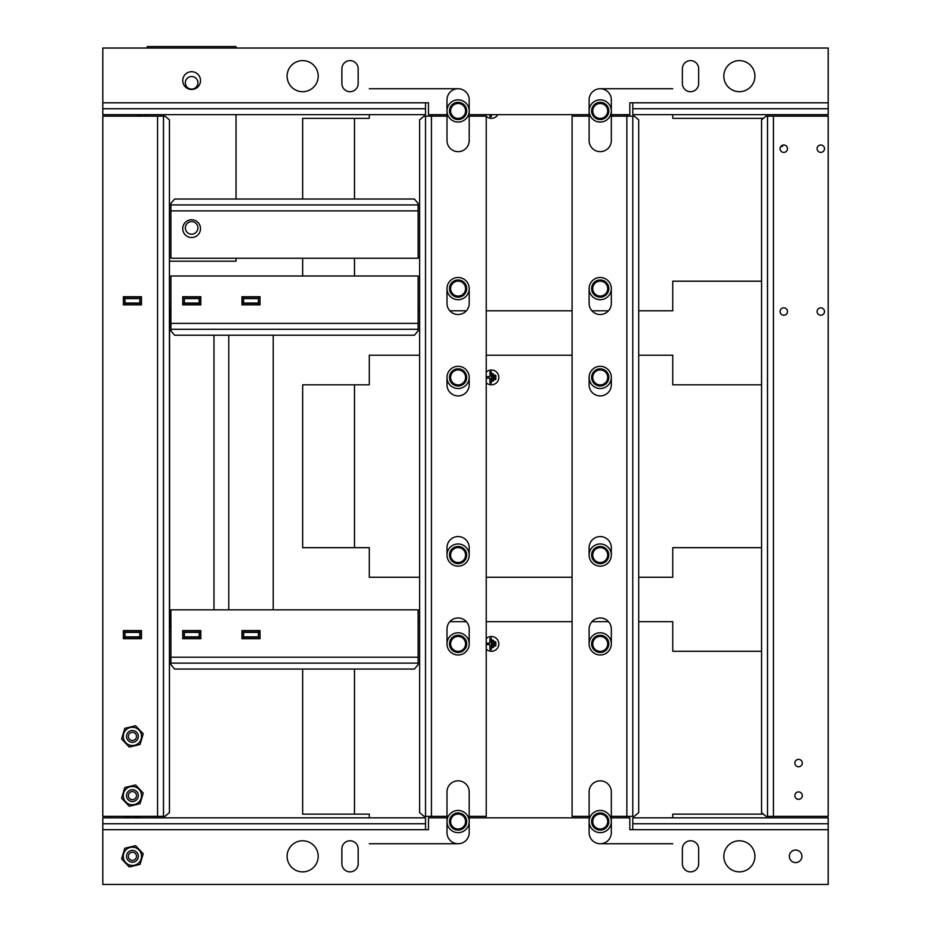 <?xml version="1.0" encoding="UTF-8"?>
<svg xmlns="http://www.w3.org/2000/svg" width="931" height="931" viewBox="0 0 931 931"><rect width="100%" height="100%" fill="white"/><g stroke="black" fill="none" stroke-linecap="round" stroke-linejoin="round"><path stroke-width="1.4" d="M425.525 829.672L425.525 823.749L102.806 823.749L102.806 829.672L428.493 829.672L428.493 817.837L446.996 817.837L446.996 832.64A11.102 11.102 0 0 0 458.099 843.742A11.102 11.102 0 0 0 469.201 832.64L469.201 817.837L589.114 817.837L589.114 832.64A11.102 11.102 0 0 0 600.216 843.742A11.102 11.102 0 0 0 611.318 832.64L611.318 817.837L629.822 817.837L629.822 829.672L632.789 829.672L632.789 817.837L828.194 817.837L828.194 823.749L632.789 823.749M102.806 829.672L102.806 884.45L828.194 884.45L828.194 823.749M318.204 856.322A15.548 15.548 0 0 1 294.883 869.787A15.548 15.548 0 0 1 294.883 842.858A15.548 15.548 0 0 1 318.204 856.322M801.917 856.322A6.296 6.296 0 0 1 792.479 861.769A6.296 6.296 0 0 1 792.479 850.876A6.296 6.296 0 0 1 801.917 856.322M682.376 848.921L682.376 863.724A8.146 8.146 0 0 0 690.523 871.87A8.146 8.146 0 0 0 698.657 863.724L698.657 848.921A8.146 8.146 0 0 0 690.523 840.774A8.146 8.146 0 0 0 682.376 848.921M341.886 848.921L341.886 863.724A8.146 8.146 0 0 0 350.033 871.87A8.146 8.146 0 0 0 358.167 863.724L358.167 848.921A8.146 8.146 0 0 0 350.033 840.774A8.146 8.146 0 0 0 341.886 848.921M754.913 856.322A15.548 15.548 0 0 1 731.603 869.787A15.548 15.548 0 0 1 731.603 842.858A15.548 15.548 0 0 1 754.913 856.322M425.525 823.749L425.525 817.837L102.806 817.837L102.806 823.749M182.744 80.601A8.879 8.879 0 0 1 196.069 72.909A8.879 8.879 0 0 1 196.069 88.294A8.879 8.879 0 0 1 182.744 80.601M632.789 108.729L632.789 102.806L629.822 102.806L629.822 114.653L611.318 114.653L611.318 99.85A11.102 11.102 0 0 0 600.216 88.736A11.102 11.102 0 0 0 589.114 99.85L589.114 114.653L469.201 114.653L469.201 99.85A11.102 11.102 0 0 0 458.099 88.736A11.102 11.102 0 0 0 446.996 99.85L446.996 114.653L428.493 114.653L428.493 102.806L425.525 102.806L425.525 108.729L102.806 108.729L102.806 48.028L828.194 48.028L828.194 108.729L632.789 108.729L632.789 114.653L828.194 114.653L828.194 108.729M754.913 76.156A15.548 15.548 0 0 0 731.603 62.691A15.548 15.548 0 0 0 731.603 89.62A15.548 15.548 0 0 0 754.913 76.156M358.167 68.754A8.146 8.146 0 0 0 350.033 60.608A8.146 8.146 0 0 0 341.886 68.754L341.886 83.557A8.146 8.146 0 0 0 350.033 91.704A8.146 8.146 0 0 0 358.167 83.557L358.167 68.754M698.657 68.754A8.146 8.146 0 0 0 690.523 60.608A8.146 8.146 0 0 0 682.376 68.754L682.376 83.557A8.146 8.146 0 0 0 690.523 91.704A8.146 8.146 0 0 0 698.657 83.557L698.657 68.754M318.204 76.156A15.548 15.548 0 0 0 294.883 62.691A15.548 15.548 0 0 0 294.883 89.62A15.548 15.548 0 0 0 318.204 76.156M425.525 108.729L425.525 114.653L102.806 114.653L102.806 108.729M157.583 116.131L102.806 116.131L102.806 816.347L163.495 816.347L163.495 116.131L157.583 116.131L157.583 816.347M123.381 638.701L141.442 638.701L141.442 630.566L123.381 630.566L123.381 638.701L124.859 637.223L139.964 637.223L139.964 632.044L124.859 632.044L124.859 637.223M123.381 304.879L141.442 304.879L141.442 296.733L123.381 296.733L123.381 304.879L124.859 303.401L139.964 303.401L139.964 298.211L124.859 298.211L124.859 303.401M163.495 816.347L164.985 816.347L169.419 812.623L169.419 119.855L164.985 116.131L163.495 116.131M141.442 304.879L139.964 303.401M123.381 296.733L124.859 298.211M141.442 296.733L139.964 298.211M141.442 638.701L139.964 637.223M123.381 630.566L124.859 632.044M141.442 630.566L139.964 632.044M626.866 116.131L611.318 116.131L611.318 140.558A11.102 11.102 0 0 1 600.216 151.66A11.102 11.102 0 0 1 589.114 140.558L589.114 116.131L572.088 116.131L572.088 816.347L589.114 816.347L589.114 791.92A11.102 11.102 0 0 1 600.216 780.83A11.102 11.102 0 0 1 611.318 791.92L611.318 816.347L632.789 816.347L632.789 116.131L626.866 116.131L626.866 816.347M589.114 629.088L589.114 643.891A11.102 11.102 0 0 1 605.767 634.267A11.102 11.102 0 0 1 605.767 653.504A11.102 11.102 0 0 1 589.114 643.891A11.102 11.102 0 0 1 605.767 634.267A11.102 11.102 0 0 1 605.767 653.504A11.102 11.102 0 0 1 589.114 643.891A11.102 11.102 0 0 0 600.216 654.993A11.102 11.102 0 0 0 611.318 643.891L611.318 629.088A11.102 11.102 0 0 0 600.216 617.975A11.102 11.102 0 0 0 589.114 629.088M611.318 384.817L611.318 377.416A11.102 11.102 0 0 0 600.216 366.314A11.102 11.102 0 0 0 589.114 377.416L589.114 384.817A11.102 11.102 0 0 0 600.216 395.919A11.102 11.102 0 0 0 611.318 384.817M611.318 555.062L611.318 547.661A11.102 11.102 0 0 0 600.216 536.559A11.102 11.102 0 0 0 589.114 547.661L589.114 555.062A11.102 11.102 0 0 1 605.767 545.45A11.102 11.102 0 0 1 605.767 564.675A11.102 11.102 0 0 1 589.114 555.062A11.102 11.102 0 0 1 605.767 545.45A11.102 11.102 0 0 1 605.767 564.675A11.102 11.102 0 0 1 589.114 555.062A11.102 11.102 0 0 0 600.216 566.164A11.102 11.102 0 0 0 611.318 555.062M611.318 303.401L611.318 288.598A11.102 11.102 0 0 1 600.216 299.701A11.102 11.102 0 0 1 589.114 288.598L589.114 303.401A11.102 11.102 0 0 0 600.216 314.503A11.102 11.102 0 0 0 611.318 303.401M589.114 288.598A11.102 11.102 0 0 1 600.216 277.496A11.102 11.102 0 0 1 611.318 288.598A11.102 11.102 0 0 1 600.216 299.701A11.102 11.102 0 0 1 589.114 288.598M632.789 816.347L634.267 816.347L638.713 812.623L638.713 119.855L634.267 116.131L632.789 116.131M431.449 816.347L446.996 816.347L446.996 791.92A11.102 11.102 0 0 1 458.099 780.818A11.102 11.102 0 0 1 469.201 791.92L469.201 816.347L486.226 816.347L486.226 116.131L469.201 116.131L469.201 140.558A11.102 11.102 0 0 1 458.099 151.66A11.102 11.102 0 0 1 446.996 140.558L446.996 116.131L425.525 116.131L425.525 816.347L431.449 816.347L431.449 116.131M469.201 303.401L469.201 288.598A11.102 11.102 0 0 0 458.099 277.496A11.102 11.102 0 0 0 446.996 288.598L446.996 303.401A11.102 11.102 0 0 0 458.099 314.503A11.102 11.102 0 0 0 469.201 303.401M446.996 547.661L446.996 555.062A11.102 11.102 0 0 1 457.982 543.96A11.102 11.102 0 0 1 469.201 554.818A11.102 11.102 0 0 0 457.982 543.96A11.102 11.102 0 0 0 446.996 555.062A11.102 11.102 0 0 0 458.099 566.164A11.102 11.102 0 0 0 469.201 555.062L469.201 547.661A11.102 11.102 0 0 0 458.099 536.559A11.102 11.102 0 0 0 446.996 547.661M446.996 377.416L446.996 384.817A11.102 11.102 0 0 0 458.099 395.919A11.102 11.102 0 0 0 469.201 384.817L469.201 377.416A11.102 11.102 0 0 0 458.099 366.314A11.102 11.102 0 0 0 446.996 377.416A11.102 11.102 0 0 1 458.099 366.314A11.102 11.102 0 0 0 446.996 377.416A11.102 11.102 0 0 0 457.982 388.518A11.102 11.102 0 0 0 469.201 377.66A11.102 11.102 0 0 1 457.982 388.518A11.102 11.102 0 0 1 446.996 377.416M446.996 629.088L446.996 643.891A11.102 11.102 0 0 1 457.982 632.789A11.102 11.102 0 0 1 469.201 643.635A11.102 11.102 0 0 0 457.982 632.789A11.102 11.102 0 0 0 446.996 643.891A11.102 11.102 0 0 0 458.099 654.993A11.102 11.102 0 0 0 469.201 643.891L469.201 629.088A11.102 11.102 0 0 0 458.099 617.975A11.102 11.102 0 0 0 446.996 629.088M425.525 116.131L424.047 116.131L419.613 119.855L419.613 812.623L424.047 816.347L425.525 816.347M773.417 816.347L828.194 816.347L828.194 116.131L767.505 116.131L767.505 816.347L773.417 816.347L773.417 116.131M783.786 152.393A3.701 3.701 0 0 1 780.574 146.842A3.701 3.701 0 0 1 786.986 146.842A3.701 3.701 0 0 1 783.786 152.393M798.589 799.333A3.701 3.701 0 0 1 795.377 793.771A3.701 3.701 0 0 1 801.789 793.771A3.701 3.701 0 0 1 798.589 799.333M798.589 766.76A3.701 3.701 0 0 1 795.377 761.209A3.701 3.701 0 0 1 801.789 761.209A3.701 3.701 0 0 1 798.589 766.76M783.786 315.237A3.701 3.701 0 0 1 780.574 309.686A3.701 3.701 0 0 1 786.986 309.686A3.701 3.701 0 0 1 783.786 315.237M820.793 315.237A3.701 3.701 0 0 1 817.593 309.686A3.701 3.701 0 0 1 823.993 309.686A3.701 3.701 0 0 1 820.793 315.237M820.793 152.393A3.701 3.701 0 0 1 817.593 146.842A3.701 3.701 0 0 1 823.993 146.842A3.701 3.701 0 0 1 820.793 152.393M767.505 116.131L766.015 116.131L761.581 119.855L761.581 812.623L766.015 816.347L767.505 816.347M170.908 210.871L170.908 258.248L418.124 258.248L418.124 204.948L170.908 204.948L170.908 210.871L418.124 210.871M191.623 237.521A8.879 8.879 0 0 1 183.931 224.196A8.879 8.879 0 0 1 199.315 224.196A8.879 8.879 0 0 1 191.623 237.521M418.124 204.948L418.124 203.47L414.4 199.025L174.632 199.025L170.908 203.47L170.908 204.948M199.327 298.583L184.222 298.583M199.327 303.029L184.222 303.029M199.176 298.583L199.176 303.029M184.373 298.583L184.373 303.029M139.964 298.583L124.859 298.583M139.964 303.029L124.859 303.029M139.813 298.583L139.813 303.029M125.01 298.583L125.01 303.029M258.539 298.583L243.445 298.583M258.539 303.029L243.445 303.029M258.399 298.583L258.399 303.029M243.585 298.583L243.585 303.029M258.539 632.417L243.445 632.417M258.539 636.851L243.445 636.851M258.399 632.417L258.399 636.851M243.585 632.417L243.585 636.851M199.327 632.417L184.222 632.417M199.327 636.851L184.222 636.851M199.176 632.417L199.176 636.851M184.373 632.417L184.373 636.851M139.964 632.417L124.859 632.417M139.964 636.851L124.859 636.851M139.813 632.417L139.813 636.851M125.01 632.417L125.01 636.851M418.124 657.205L418.124 609.84L170.908 609.84L170.908 663.128L418.124 663.128L418.124 657.205L170.908 657.205M241.967 638.701L260.017 638.701L260.017 630.566L241.967 630.566L241.967 638.701L243.445 637.223L258.539 637.223L258.539 632.044L243.445 632.044L243.445 637.223M182.744 638.701L200.805 638.701L200.805 630.566L182.744 630.566L182.744 638.701L184.222 637.223L199.327 637.223L199.327 632.044L184.222 632.044L184.222 637.223M170.908 663.128L170.908 664.618L174.632 669.052L414.4 669.052L418.124 664.618L418.124 663.128M200.805 638.701L199.327 637.223M182.744 630.566L184.222 632.044M200.805 630.566L199.327 632.044M260.017 638.701L258.539 637.223M241.967 630.566L243.445 632.044M260.017 630.566L258.539 632.044M418.124 323.383L418.124 276.007L170.908 276.007L170.908 329.306L418.124 329.306L418.124 323.383L170.908 323.383M241.967 304.879L260.017 304.879L260.017 296.733L241.967 296.733L241.967 304.879L243.445 303.401L258.539 303.401L258.539 298.211L243.445 298.211L243.445 303.401M182.744 304.879L200.805 304.879L200.805 296.733L182.744 296.733L182.744 304.879L184.222 303.401L199.327 303.401L199.327 298.211L184.222 298.211L184.222 303.401M170.908 329.306L170.908 330.784L174.632 335.23L414.4 335.23L418.124 330.784L418.124 329.306M200.805 304.879L199.327 303.401M182.744 296.733L184.222 298.211M200.805 296.733L199.327 298.211M260.017 304.879L258.539 303.401M241.967 296.733L243.445 298.211M260.017 296.733L258.539 298.211M169.419 261.204L236.043 261.204L236.043 258.248M236.043 199.025L236.043 114.653M236.043 48.028L236.043 46.55L147.214 46.55L147.214 48.028M147.214 116.131L147.214 114.653M191.623 76.528A6.296 6.296 0 0 0 186.177 85.966A6.296 6.296 0 0 0 197.081 85.966A6.296 6.296 0 0 0 191.623 76.528M191.623 221.601A6.296 6.296 0 0 0 186.177 231.039A6.296 6.296 0 0 0 197.081 231.039A6.296 6.296 0 0 0 191.623 221.601M139.08 116.131L139.08 114.653M137.59 116.131L137.59 114.653M170.908 632.044L169.419 632.044M170.908 627.599L169.419 627.599M169.419 307.835L170.908 307.835M169.419 303.401L170.908 303.401M126.162 298.223L129.13 298.211M135.693 298.211L138.754 298.211M185.444 298.211L188.493 298.211M195.056 298.211L198.117 298.211M244.748 298.223L247.704 298.211M254.279 298.211L257.328 298.211M188.493 637.223L185.444 637.223M198.117 637.223L195.056 637.223M129.13 637.223L126.081 637.223M138.754 637.223L135.693 637.223M247.704 637.223L244.655 637.223M257.235 637.211L254.279 637.223M124.44 816.347A22.204 22.204 0 0 0 140.383 816.347M154.616 817.837L154.616 816.347M110.207 816.347L110.207 817.837M126.837 858.312A5.923 5.923 0 0 1 133.47 850.492A5.923 5.923 0 0 1 136.927 860.151A5.923 5.923 0 0 1 126.837 858.312M128.583 857.695A4.073 4.073 0 0 1 133.145 852.319A4.073 4.073 0 0 1 135.519 858.952A4.073 4.073 0 0 1 128.583 857.695M121.6 858.906L124.777 848.257L135.577 845.674L143.223 853.739L140.046 864.387L129.246 866.97L121.6 858.906M135.018 847.559A9.147 9.147 0 0 1 138.696 862.956A9.147 9.147 0 0 1 123.52 858.44A9.147 9.147 0 0 1 135.018 847.559M138.091 858.01A5.923 5.923 0 0 0 131.038 850.562A5.923 5.923 0 0 0 128.117 860.395A5.923 5.923 0 0 0 138.091 858.01M126.837 797.623A5.923 5.923 0 0 1 133.47 789.802A5.923 5.923 0 0 1 136.927 799.461A5.923 5.923 0 0 1 126.837 797.623M128.583 796.994A4.073 4.073 0 0 1 133.145 791.618A4.073 4.073 0 0 1 135.519 798.263A4.073 4.073 0 0 1 128.583 796.994M126.837 738.399A5.923 5.923 0 0 1 133.47 730.591A5.923 5.923 0 0 1 136.927 740.25A5.923 5.923 0 0 1 126.837 738.399A5.923 5.923 0 0 1 132.249 730.498A5.923 5.923 0 0 1 138.091 738.097M128.583 737.783A4.073 4.073 0 0 1 133.145 732.406A4.073 4.073 0 0 1 135.519 739.051A4.073 4.073 0 0 1 128.583 737.783M121.6 798.204L124.777 787.556L135.577 784.973L143.223 793.049L140.046 803.697L129.246 806.281L121.6 798.204M135.018 786.87A9.147 9.147 0 0 1 138.696 802.266A9.147 9.147 0 0 1 123.52 797.751A9.147 9.147 0 0 1 135.018 786.87M121.6 738.993L124.777 728.345L135.577 725.761L143.223 733.826L140.046 744.486L129.246 747.058L121.6 738.993M135.018 727.646A9.147 9.147 0 0 1 138.696 743.054A9.147 9.147 0 0 1 123.52 738.539A9.147 9.147 0 0 1 135.018 727.646M354.478 199.025L354.478 118.353L302.656 118.353L302.656 199.025M354.478 118.353L369.281 118.353L369.281 114.653M672.752 114.653L672.752 118.353L763.373 118.353M354.478 276.007L354.478 258.248M418.124 310.803L419.613 310.803M449.824 310.803L466.373 310.803M486.226 310.803L572.088 310.803M591.941 310.803L608.49 310.803M638.713 310.803L672.752 310.803L672.752 281.197L761.581 281.197M672.752 88.736L600.216 88.736M458.099 88.736L369.281 88.736M485.004 114.653A7.401 7.401 0 0 0 486.122 116.131M486.226 116.235A7.401 7.401 0 0 0 497.817 114.653M446.996 288.598A11.102 11.102 0 0 1 458.099 277.496A11.102 11.102 0 0 0 446.996 288.598A11.102 11.102 0 0 0 457.982 299.701A11.102 11.102 0 0 0 469.201 288.843A11.102 11.102 0 0 1 457.982 299.701A11.102 11.102 0 0 1 446.996 288.598M446.996 110.952A11.102 11.102 0 0 1 457.982 99.85A11.102 11.102 0 0 1 469.201 110.696A11.102 11.102 0 0 0 457.982 99.85A11.102 11.102 0 0 0 446.996 110.952A11.102 11.102 0 0 0 457.982 122.054A11.102 11.102 0 0 0 469.201 111.196A11.102 11.102 0 0 1 457.982 122.054A11.102 11.102 0 0 1 446.996 110.952M589.114 110.952A11.102 11.102 0 0 1 600.099 99.85A11.102 11.102 0 0 1 611.318 110.696A11.102 11.102 0 0 0 600.099 99.85A11.102 11.102 0 0 0 589.114 110.952A11.102 11.102 0 0 0 600.099 122.054A11.102 11.102 0 0 0 611.318 111.196A11.102 11.102 0 0 1 600.099 122.054A11.102 11.102 0 0 1 589.114 110.952M302.656 258.248L302.656 276.007M489.927 114.653L489.927 116.131A0.745 0.745 0 0 0 490.672 116.864A0.745 0.745 0 0 0 491.405 116.131L491.405 114.653M458.099 279.998A8.588 8.588 0 0 0 450.662 292.893A8.588 8.588 0 0 0 465.535 292.893A8.588 8.588 0 0 0 458.099 279.998M458.099 281.115A7.483 7.483 0 0 0 451.628 292.334A7.483 7.483 0 0 0 464.581 292.334A7.483 7.483 0 0 0 458.099 281.115M600.216 279.998A8.588 8.588 0 0 0 592.779 292.893A8.588 8.588 0 0 0 607.652 292.893A8.588 8.588 0 0 0 600.216 279.998M600.216 281.115A7.483 7.483 0 0 0 593.745 292.334A7.483 7.483 0 0 0 606.698 292.334A7.483 7.483 0 0 0 600.216 281.115M458.099 102.352A8.588 8.588 0 0 0 450.662 115.246A8.588 8.588 0 0 0 465.535 115.246A8.588 8.588 0 0 0 458.099 102.352M458.099 103.469A7.483 7.483 0 0 0 451.628 114.688A7.483 7.483 0 0 0 464.581 114.688A7.483 7.483 0 0 0 458.099 103.469M600.216 102.352A8.588 8.588 0 0 0 592.779 115.246A8.588 8.588 0 0 0 607.652 115.246A8.588 8.588 0 0 0 600.216 102.352M600.216 103.469A7.483 7.483 0 0 0 593.745 114.688A7.483 7.483 0 0 0 606.698 114.688A7.483 7.483 0 0 0 600.216 103.469M783.041 145.073L782.308 146.481L782.308 145.306M354.478 384.817L302.656 384.817L302.656 547.661L354.478 547.661L354.478 384.817L369.281 384.817L369.281 355.211L419.613 355.211M638.713 355.211L672.752 355.211L672.752 384.817L761.581 384.817M419.613 577.267L369.281 577.267L369.281 547.661L354.478 547.661M486.226 577.267L572.088 577.267M638.713 577.267L672.752 577.267L672.752 547.661L761.581 547.661M572.088 355.211L486.226 355.211M486.226 382.699A7.401 7.401 0 0 0 496.665 382.629A7.401 7.401 0 0 0 496.665 372.202A7.401 7.401 0 0 0 486.226 372.132M458.099 566.164A11.102 11.102 0 0 1 446.996 555.062A11.102 11.102 0 0 0 458.099 566.164M589.114 377.416A11.102 11.102 0 0 1 605.767 367.803A11.102 11.102 0 0 1 605.767 387.028A11.102 11.102 0 0 1 589.114 377.416A11.102 11.102 0 0 1 605.767 367.803A11.102 11.102 0 0 1 605.767 387.028A11.102 11.102 0 0 1 589.114 377.416M486.971 376.671A0.745 0.745 0 0 0 486.226 377.416A0.745 0.745 0 0 0 486.971 378.161L489.194 378.161A0.745 0.745 0 0 1 489.927 378.894L489.927 382.594A0.745 0.745 0 0 0 490.672 383.339A0.745 0.745 0 0 0 491.405 382.594L491.405 372.237A0.745 0.745 0 0 0 490.672 371.492A0.745 0.745 0 0 0 489.927 372.237L489.927 375.938A0.745 0.745 0 0 1 489.194 376.671L486.971 376.671M493.628 374.46A0.745 0.745 0 0 0 492.895 373.715A0.745 0.745 0 0 0 492.15 374.46L492.15 380.383A0.745 0.745 0 0 0 492.895 381.116A0.745 0.745 0 0 0 493.628 380.383L493.628 374.46M494.373 375.938L494.373 378.894A0.745 0.745 0 0 0 495.106 379.639A0.745 0.745 0 0 0 495.851 378.894L495.851 375.938A0.745 0.745 0 0 0 495.106 375.193A0.745 0.745 0 0 0 494.373 375.938M458.099 546.474A8.588 8.588 0 0 0 450.662 559.356A8.588 8.588 0 0 0 465.535 559.356A8.588 8.588 0 0 0 458.099 546.474M458.099 547.579A7.483 7.483 0 0 0 451.628 558.798A7.483 7.483 0 0 0 464.581 558.798A7.483 7.483 0 0 0 458.099 547.579M600.216 546.474A8.588 8.588 0 0 0 592.779 559.356A8.588 8.588 0 0 0 607.652 559.356A8.588 8.588 0 0 0 600.216 546.474M600.216 547.579A7.483 7.483 0 0 0 593.745 558.798A7.483 7.483 0 0 0 606.698 558.798A7.483 7.483 0 0 0 600.216 547.579M458.099 368.827A8.588 8.588 0 0 0 450.662 381.71A8.588 8.588 0 0 0 465.535 381.71A8.588 8.588 0 0 0 458.099 368.827M458.099 369.933A7.483 7.483 0 0 0 451.628 381.151A7.483 7.483 0 0 0 464.581 381.151A7.483 7.483 0 0 0 458.099 369.933M600.216 368.827A8.588 8.588 0 0 0 592.779 381.71A8.588 8.588 0 0 0 607.652 381.71A8.588 8.588 0 0 0 600.216 368.827M600.216 369.933A7.483 7.483 0 0 0 593.745 381.151A7.483 7.483 0 0 0 606.698 381.151A7.483 7.483 0 0 0 600.216 369.933M638.713 621.675L672.752 621.675L672.752 651.293L761.581 651.293M369.281 817.837L369.281 814.136L354.478 814.136L354.478 669.052M369.281 843.742L458.099 843.742M600.216 843.742L672.752 843.742M763.373 814.136L672.752 814.136L672.752 817.837M608.49 621.675L591.941 621.675M572.088 621.675L486.226 621.675M466.373 621.675L449.824 621.675M419.613 621.675L418.124 621.675M486.226 649.175A7.401 7.401 0 0 0 496.665 649.105A7.401 7.401 0 0 0 496.665 638.666A7.401 7.401 0 0 0 486.226 638.608M446.996 821.538A11.102 11.102 0 0 1 457.982 810.436A11.102 11.102 0 0 1 469.201 821.282A11.102 11.102 0 0 0 457.982 810.436A11.102 11.102 0 0 0 446.996 821.538A11.102 11.102 0 0 0 457.982 832.64A11.102 11.102 0 0 0 469.201 821.782A11.102 11.102 0 0 1 457.982 832.64A11.102 11.102 0 0 1 446.996 821.538M458.099 654.993A11.102 11.102 0 0 1 446.996 643.891A11.102 11.102 0 0 0 458.099 654.993M589.114 821.538A11.102 11.102 0 0 1 600.099 810.436A11.102 11.102 0 0 1 611.318 821.282A11.102 11.102 0 0 0 600.099 810.436A11.102 11.102 0 0 0 589.114 821.538A11.102 11.102 0 0 0 600.099 832.64A11.102 11.102 0 0 0 611.318 821.782A11.102 11.102 0 0 1 600.099 832.64A11.102 11.102 0 0 1 589.114 821.538M302.656 669.052L302.656 814.136L354.478 814.136M486.971 643.146A0.745 0.745 0 0 0 486.226 643.891A0.745 0.745 0 0 0 486.971 644.624L489.194 644.624A0.745 0.745 0 0 1 489.927 645.369L489.927 649.07A0.745 0.745 0 0 0 490.672 649.803A0.745 0.745 0 0 0 491.405 649.07L491.405 638.701A0.745 0.745 0 0 0 490.672 637.968A0.745 0.745 0 0 0 489.927 638.701L489.927 642.402A0.745 0.745 0 0 1 489.194 643.146L486.971 643.146M493.628 640.924A0.745 0.745 0 0 0 492.895 640.191A0.745 0.745 0 0 0 492.15 640.924L492.15 646.847A0.745 0.745 0 0 0 492.895 647.592A0.745 0.745 0 0 0 493.628 646.847L493.628 640.924M494.373 642.402L494.373 645.369A0.745 0.745 0 0 0 495.106 646.102A0.745 0.745 0 0 0 495.851 645.369L495.851 642.402A0.745 0.745 0 0 0 495.106 641.668A0.745 0.745 0 0 0 494.373 642.402M458.099 812.938A8.588 8.588 0 0 0 450.662 825.832A8.588 8.588 0 0 0 465.535 825.832A8.588 8.588 0 0 0 458.099 812.938M458.099 814.055A7.483 7.483 0 0 0 451.628 825.273A7.483 7.483 0 0 0 464.581 825.273A7.483 7.483 0 0 0 458.099 814.055M600.216 812.938A8.588 8.588 0 0 0 592.779 825.832A8.588 8.588 0 0 0 607.652 825.832A8.588 8.588 0 0 0 600.216 812.938M600.216 814.055A7.483 7.483 0 0 0 593.745 825.273A7.483 7.483 0 0 0 606.698 825.273A7.483 7.483 0 0 0 600.216 814.055M458.099 635.291A8.588 8.588 0 0 0 450.662 648.185A8.588 8.588 0 0 0 465.535 648.185A8.588 8.588 0 0 0 458.099 635.291M458.099 636.408A7.483 7.483 0 0 0 451.628 647.627A7.483 7.483 0 0 0 464.581 647.627A7.483 7.483 0 0 0 458.099 636.408M600.216 635.291A8.588 8.588 0 0 0 592.779 648.185A8.588 8.588 0 0 0 607.652 648.185A8.588 8.588 0 0 0 600.216 635.291M600.216 636.408A7.483 7.483 0 0 0 593.745 647.627A7.483 7.483 0 0 0 606.698 647.627A7.483 7.483 0 0 0 600.216 636.408M632.789 829.672L828.194 829.672M632.789 102.806L828.194 102.806M102.806 102.806L425.525 102.806M145.073 116.131L145.073 114.653M141.221 116.131L141.221 114.653M273.202 609.84L273.202 335.23M228.782 609.84L228.782 335.23M169.57 307.835L169.57 627.599M213.979 335.23L213.979 609.84M782.308 146.481L780.818 146.481"/></g></svg>
